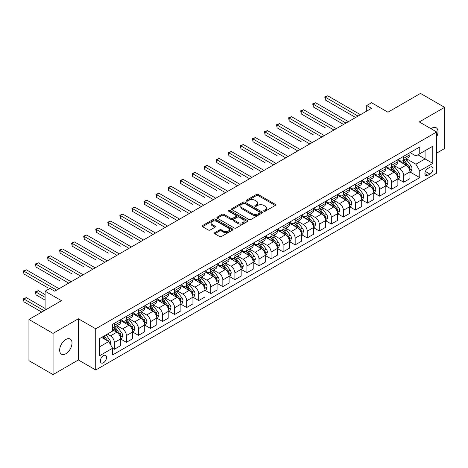<?xml version="1.0" encoding="UTF-8"?>
<svg xmlns="http://www.w3.org/2000/svg" width="468" height="468" viewBox="0 0 468 468"><rect width="100%" height="100%" fill="white"/><g stroke="black" fill="none" stroke-linecap="round" stroke-linejoin="round"><path stroke-width="0.7" d="M263.899 211.244A0.936 0.538 0 0 0 265.227 211.244L275.283 205.434A1.34 0.772 0 0 0 275.675 204.89A1.34 0.772 0 0 0 275.283 204.34L258.242 194.507A1.34 0.772 0 0 0 256.353 194.507L246.291 200.31A0.936 0.538 0 0 0 246.016 200.696A0.936 0.538 0 0 0 246.291 201.076A0.936 0.538 0 0 0 247.619 201.076L248.917 200.327A4.282 2.475 0 0 1 254.978 200.327L256.4 201.146A4.282 2.475 0 0 1 257.652 202.896A4.282 2.475 0 0 1 256.4 204.645L255.095 205.393A0.936 0.538 0 0 0 254.82 205.78A0.936 0.538 0 0 0 255.095 206.16A0.936 0.538 0 0 0 256.423 206.16L257.722 205.411A4.282 2.475 0 0 1 263.782 205.411L265.198 206.23A4.282 2.475 0 0 1 266.456 207.979A4.282 2.475 0 0 1 265.198 209.728L263.899 210.477A0.936 0.538 0 0 0 263.624 210.863A0.936 0.538 0 0 0 263.899 211.244L263.899 210.477M65.836 353.738A8.728 5.037 120 0 0 71.534 346.045A8.728 5.037 120 0 0 70.2 339.048A8.728 5.037 120 0 0 65.836 339.481A8.728 5.037 120 0 0 60.132 347.174A8.728 5.037 120 0 0 61.472 354.171A8.728 5.037 120 0 0 65.836 353.738M436.644 136.972A8.728 5.037 120 0 0 436.188 127.752A8.728 5.037 120 0 0 431.824 128.179A8.728 5.037 120 0 0 431.01 128.712M103.446 362.758A4.364 2.521 120 0 0 106.294 358.909A4.364 2.521 120 0 0 105.628 355.417A4.364 2.521 120 0 0 103.446 355.633A4.364 2.521 120 0 0 100.597 359.477A4.364 2.521 120 0 0 101.263 362.975A4.364 2.521 120 0 0 103.446 362.758M214.794 232.654A1.34 0.772 0 0 0 214.402 233.199A1.34 0.772 0 0 0 214.794 233.748L219.574 236.504A1.34 0.772 0 0 0 221.469 236.504L232.637 230.057A1.34 0.772 0 0 0 233.029 229.513A1.34 0.772 0 0 0 232.637 228.963L215.596 219.129A1.34 0.772 0 0 0 213.706 219.129L202.533 225.576A1.34 0.772 0 0 0 202.141 226.12A1.34 0.772 0 0 0 202.533 226.67L208.307 230.004A1.34 0.772 0 0 0 210.202 230.004L214.982 227.243A1.34 0.772 0 0 0 215.374 226.693A1.34 0.772 0 0 0 214.982 226.149L212.121 224.494A3.58 2.065 0 0 1 211.068 223.037A3.58 2.065 0 0 1 213.279 221.124A3.58 2.065 0 0 1 217.181 221.575L228.402 228.051A3.58 2.065 0 0 1 229.449 229.513A3.58 2.065 0 0 1 227.237 231.42A3.58 2.065 0 0 1 223.335 230.976L221.469 229.893A1.34 0.772 0 0 0 219.574 229.893L214.794 232.654L214.794 233.748M436.644 153.13L444.6 148.531L444.6 107.33L420.492 93.413L387.943 112.203L371.545 102.738L366.725 105.522L371.545 108.307L54.744 291.207L49.918 288.428L45.098 291.207L45.098 310.138M53.054 333.386L53.054 374.587L78.372 359.974L78.372 318.772L53.054 333.386L28.946 319.469L61.495 300.672L45.098 291.207M78.372 318.772L95.729 328.793L436.644 131.97L436.644 173.172L95.729 369.995L95.729 328.793M444.6 107.33L419.287 121.943L436.644 131.97M249.011 219.51A1.34 0.772 0 0 0 250.906 219.51L262.074 213.063A1.34 0.772 0 0 0 262.472 212.513A1.34 0.772 0 0 0 262.074 211.969L245.039 202.129A1.34 0.772 0 0 0 243.144 202.129L231.976 208.582A1.34 0.772 0 0 0 231.584 209.126A1.34 0.772 0 0 0 231.976 209.67L249.011 219.51M229.086 211.448A0.936 0.538 0 0 1 230.034 211.577L230.034 210.465L247.356 220.463A1.34 0.772 0 0 1 247.747 221.013A1.34 0.772 0 0 1 247.356 221.557L236.188 228.01A1.34 0.772 0 0 1 234.292 228.01L217.257 218.17L222.037 215.432L222.037 214.315L217.257 217.076A1.34 0.772 0 0 0 216.865 217.626A1.34 0.772 0 0 0 217.257 218.17L217.257 217.076M222.037 215.432A1.34 0.772 0 0 1 223.926 215.432L223.926 214.315A1.34 0.772 0 0 0 222.037 214.315M223.926 214.315L230.841 218.304A1.34 0.772 0 0 0 232.731 218.304L235.901 216.473A1.34 0.772 0 0 0 236.293 215.929A1.34 0.772 0 0 0 235.901 215.385L228.712 211.232A0.936 0.538 0 0 1 228.437 210.846A0.936 0.538 0 0 1 229.01 210.348A0.936 0.538 0 0 1 230.034 210.465M53.054 374.587L28.946 360.67L28.946 319.469M429.987 167.211L427.869 168.439A4.23 2.439 120 0 0 425.108 172.166A4.23 2.439 120 0 0 425.751 175.553A4.23 2.439 120 0 0 427.869 175.342L429.987 174.119A4.23 2.439 120 0 0 432.754 170.393A4.23 2.439 120 0 0 432.104 167.006A4.23 2.439 120 0 0 429.987 167.211M410.073 152.597L415.912 155.967L419.767 153.738L419.767 146.999L112.607 324.342L112.607 331.075L99.585 338.592L99.585 355.744L112.607 348.227L112.607 354.96L419.767 177.624L419.767 170.89L415.912 164.204L406.318 158.67M419.767 153.738L432.789 146.221L432.789 163.373L419.767 170.89M78.372 359.974L95.729 369.995M366.725 105.522L366.725 111.086M417.936 154.797L425.073 158.915L425.073 150.678L432.789 146.221M415.912 164.204L425.073 158.915L432.789 163.373M99.585 346.835L108.751 341.546L101.614 337.422M112.607 348.28L114.344 349.286L114.344 342.547A5.458 3.147 -120 0 0 110.483 335.866L107.4 334.082M114.344 349.286L120.609 345.665L120.609 338.926A5.458 3.147 -120 0 0 116.754 332.245L112.607 329.852M120.756 339.066L126.395 342.324L126.395 335.585A5.458 3.147 -120 0 0 122.54 328.905L117 325.705M126.395 342.324L132.666 338.703L132.666 331.97A5.458 3.147 -120 0 0 128.811 325.283L120.609 320.551M132.813 332.105L138.452 335.363L138.452 328.624A5.458 3.147 -120 0 0 134.597 321.943L129.057 318.749M138.452 335.363L144.723 331.742L144.723 325.008A5.458 3.147 -120 0 0 140.862 318.328L132.666 313.595M144.864 325.149L150.509 328.401L150.509 321.668A5.458 3.147 -120 0 0 146.648 314.987L141.114 311.787M150.509 328.401L156.774 324.786L156.774 318.047A5.458 3.147 -120 0 0 152.919 311.366L144.723 306.634M156.92 318.187L162.56 321.446L162.56 314.707A5.458 3.147 -120 0 0 158.705 308.026L153.165 304.826M162.56 321.446L168.831 317.825L168.831 311.085A5.458 3.147 -120 0 0 164.976 304.405L156.774 299.672M168.977 311.226L174.617 314.484L174.617 307.745A5.458 3.147 -120 0 0 170.761 301.064L165.222 297.87M174.617 314.484L180.888 310.863L180.888 304.13A5.458 3.147 -120 0 0 177.027 297.443L168.831 292.711M181.028 304.264L186.673 307.523L186.673 300.789A5.458 3.147 -120 0 0 182.812 294.103L177.278 290.909M186.673 307.523L192.939 303.907L192.939 297.168A5.458 3.147 -120 0 0 189.084 290.488L180.888 285.755M193.085 297.309L198.724 300.567L198.724 293.828A5.458 3.147 -120 0 0 194.869 287.147L189.329 283.947M198.724 300.567L204.996 296.946L204.996 290.207A5.458 3.147 -120 0 0 201.141 283.526L192.939 278.793M205.142 290.347L210.781 293.606L210.781 286.866A5.458 3.147 -120 0 0 206.926 280.186L201.386 276.986M210.781 293.606L217.053 289.984L217.053 283.245A5.458 3.147 -120 0 0 213.192 276.565L204.996 271.832M217.193 283.386L222.838 286.644L222.838 279.905A5.458 3.147 -120 0 0 218.977 273.224L213.443 270.03M222.838 286.644L229.104 283.023L229.104 276.29A5.458 3.147 -120 0 0 225.248 269.609L217.053 264.876M229.25 276.43L234.889 279.683L234.889 272.949A5.458 3.147 -120 0 0 231.034 266.269L225.494 263.069M234.889 279.683L241.16 276.067L241.16 269.328A5.458 3.147 -120 0 0 237.305 262.647L229.104 257.915M241.307 269.469L246.946 272.727L246.946 265.988A5.458 3.147 -120 0 0 243.091 259.307L237.551 256.107M246.946 272.727L253.217 269.106L253.217 262.367A5.458 3.147 -120 0 0 249.356 255.686L241.16 250.953M253.358 262.507L259.003 265.765L259.003 259.026A5.458 3.147 -120 0 0 255.142 252.346L249.608 249.146M259.003 265.765L265.268 262.144L265.268 255.411A5.458 3.147 -120 0 0 261.413 248.724L253.217 243.992M265.414 255.546L271.06 258.804L271.06 252.071A5.458 3.147 -120 0 0 267.199 245.384L261.659 242.19M271.06 258.804L277.325 255.189L277.325 248.449A5.458 3.147 -120 0 0 273.47 241.769L265.268 237.036M277.471 248.59L283.111 251.842L283.111 245.109A5.458 3.147 -120 0 0 279.256 238.428L273.716 235.228M283.111 251.842L289.382 248.227L289.382 241.488A5.458 3.147 -120 0 0 285.521 234.807L277.325 230.075M289.522 241.628L295.168 244.887L295.168 238.148A5.458 3.147 -120 0 0 291.307 231.467L285.772 228.267M295.168 244.887L301.433 241.266L301.433 234.526A5.458 3.147 -120 0 0 297.578 227.846L289.382 223.113M301.579 234.667L307.224 237.925L307.224 231.186A5.458 3.147 -120 0 0 303.363 224.505L297.823 221.311M307.224 237.925L313.49 234.304L313.49 227.571A5.458 3.147 -120 0 0 309.635 220.89L301.433 216.157M313.636 227.711L319.275 230.964L319.275 224.231A5.458 3.147 -120 0 0 315.42 217.55L309.88 214.35M319.275 230.964L325.547 227.349L325.547 220.609A5.458 3.147 -120 0 0 321.686 213.929L313.49 209.196M325.687 220.75L331.332 224.008L331.332 217.269A5.458 3.147 -120 0 0 327.471 210.588L321.937 207.388M331.332 224.008L337.598 220.387L337.598 213.648A5.458 3.147 -120 0 0 333.743 206.967L325.547 202.234M337.744 213.788L343.389 217.047L343.389 210.307A5.458 3.147 -120 0 0 339.528 203.627L333.988 200.427M343.389 217.047L349.654 213.426L349.654 206.692A5.458 3.147 -120 0 0 345.799 200.006L337.598 195.273M349.801 206.827L355.44 210.085L355.44 203.346A5.458 3.147 -120 0 0 351.585 196.665L346.045 193.471M355.44 210.085L361.711 206.47L361.711 199.731A5.458 3.147 -120 0 0 357.85 193.05L349.654 188.317M361.858 199.871L367.497 203.124L367.497 196.39A5.458 3.147 -120 0 0 363.642 189.71L358.102 186.51M367.497 203.124L373.762 199.508L373.762 192.769A5.458 3.147 -120 0 0 369.907 186.089L361.711 181.356M373.909 192.91L379.554 196.168L379.554 189.429A5.458 3.147 -120 0 0 375.693 182.748L370.153 179.548M379.554 196.168L385.819 192.547L385.819 185.808A5.458 3.147 -120 0 0 381.964 179.127L373.762 174.394M385.965 185.948L391.605 189.207L391.605 182.467A5.458 3.147 -120 0 0 387.75 175.787L382.21 172.593M391.605 189.207L397.876 185.585L397.876 178.852A5.458 3.147 -120 0 0 394.015 172.171L385.819 167.439M398.022 178.987L403.662 182.245L403.662 175.512A5.458 3.147 -120 0 0 399.807 168.825L394.267 165.631M403.662 182.245L409.927 178.63L409.927 171.891A5.458 3.147 -120 0 0 406.072 165.21L397.876 160.477M398.022 159.559L399.807 160.588A5.458 3.147 -120 0 0 402.533 160.857A5.458 3.147 -120 0 0 403.662 158.359L403.662 156.3M385.965 166.514L387.75 167.55A5.458 3.147 -120 0 0 390.476 167.819A5.458 3.147 -120 0 0 391.605 165.321L391.605 163.262M373.909 173.476L375.693 174.505A5.458 3.147 -120 0 0 378.419 174.775A5.458 3.147 -120 0 0 379.554 172.282L379.554 170.217M361.852 180.437L363.642 181.467A5.458 3.147 -120 0 0 366.368 181.736A5.458 3.147 -120 0 0 367.497 179.238L367.497 177.179M349.801 187.399L351.585 188.429A5.458 3.147 -120 0 0 354.311 188.698A5.458 3.147 -120 0 0 355.44 186.2L355.44 184.14M337.744 194.355L339.528 195.384A5.458 3.147 -120 0 0 342.254 195.659A5.458 3.147 -120 0 0 343.389 193.161L343.389 191.102M325.687 201.316L327.471 202.346A5.458 3.147 -120 0 0 330.203 202.615A5.458 3.147 -120 0 0 331.332 200.117L331.332 198.058M313.636 208.278L315.42 209.307A5.458 3.147 -120 0 0 318.146 209.576A5.458 3.147 -120 0 0 319.275 207.078L319.275 205.019M301.579 215.233L303.363 216.269A5.458 3.147 -120 0 0 306.09 216.538A5.458 3.147 -120 0 0 307.224 214.04L307.224 211.981M289.522 222.195L291.307 223.224A5.458 3.147 -120 0 0 294.039 223.493A5.458 3.147 -120 0 0 295.168 221.001L295.168 218.936M277.471 229.156L279.256 230.186A5.458 3.147 -120 0 0 281.982 230.455A5.458 3.147 -120 0 0 283.111 227.957L283.111 225.898M265.414 236.118L267.199 237.147A5.458 3.147 -120 0 0 269.925 237.416A5.458 3.147 -120 0 0 271.06 234.918L271.06 232.859M253.358 243.073L255.142 244.103A5.458 3.147 -120 0 0 257.874 244.378A5.458 3.147 -120 0 0 259.003 241.88L259.003 239.821M241.307 250.035L243.091 251.064A5.458 3.147 -120 0 0 245.817 251.334A5.458 3.147 -120 0 0 246.946 248.836L246.946 246.776M229.25 256.996L231.034 258.026A5.458 3.147 -120 0 0 233.76 258.295A5.458 3.147 -120 0 0 234.889 255.797L234.889 253.738M217.193 263.958L218.977 264.987A5.458 3.147 -120 0 0 221.709 265.257A5.458 3.147 -120 0 0 222.838 262.759L222.838 260.699M205.142 270.913L206.926 271.943A5.458 3.147 -120 0 0 209.652 272.218A5.458 3.147 -120 0 0 210.781 269.72L210.781 267.655M193.085 277.875L194.869 278.905A5.458 3.147 -120 0 0 197.595 279.174A5.458 3.147 -120 0 0 198.724 276.676L198.724 274.617M181.028 284.836L182.812 285.866A5.458 3.147 -120 0 0 185.544 286.135A5.458 3.147 -120 0 0 186.673 283.637L186.673 281.578M168.977 291.792L170.761 292.828A5.458 3.147 -120 0 0 173.488 293.097A5.458 3.147 -120 0 0 174.617 290.599L174.617 288.54M156.92 298.754L158.705 299.783A5.458 3.147 -120 0 0 161.431 300.052A5.458 3.147 -120 0 0 162.56 297.56L162.56 295.495M144.864 305.715L146.648 306.745A5.458 3.147 -120 0 0 149.38 307.014A5.458 3.147 -120 0 0 150.509 304.516L150.509 302.457M132.813 312.677L134.597 313.706A5.458 3.147 -120 0 0 137.323 313.975A5.458 3.147 -120 0 0 138.452 311.477L138.452 309.418M120.756 319.632L122.54 320.662A5.458 3.147 -120 0 0 125.266 320.937A5.458 3.147 -120 0 0 126.395 318.439L126.395 316.374M410.073 172.031L419.767 177.624M402.533 160.857L408.798 157.236A5.458 3.147 -120 0 0 409.927 154.738L409.927 152.679M390.476 167.819L396.747 164.198A5.458 3.147 -120 0 0 397.876 161.7L397.876 159.641M378.419 174.775L384.69 171.159A5.458 3.147 -120 0 0 385.819 168.661L385.819 166.602M366.368 181.736L372.633 178.121A5.458 3.147 -120 0 0 373.762 175.623L373.762 173.558M354.311 188.698L360.582 185.076A5.458 3.147 -120 0 0 361.711 182.578L361.711 180.519M342.254 195.659L348.525 192.038A5.458 3.147 -120 0 0 349.654 189.54L349.654 187.481M330.203 202.615L336.469 198.999A5.458 3.147 -120 0 0 337.598 196.501L337.598 194.442M318.146 209.576L324.418 205.955A5.458 3.147 -120 0 0 325.547 203.457L325.547 201.398M306.09 216.538L312.361 212.917A5.458 3.147 -120 0 0 313.49 210.419L313.49 208.359M294.039 223.493L300.304 219.878A5.458 3.147 -120 0 0 301.433 217.38L301.433 215.321M281.982 230.455L288.253 226.84A5.458 3.147 -120 0 0 289.382 224.342L289.382 222.277M269.925 237.416L276.196 233.795A5.458 3.147 -120 0 0 277.325 231.297L277.325 229.238M257.874 244.378L264.139 240.757A5.458 3.147 -120 0 0 265.268 238.259L265.268 236.2M245.817 251.334L252.088 247.718A5.458 3.147 -120 0 0 253.217 245.22L253.217 243.161M233.76 258.295L240.031 254.674A5.458 3.147 -120 0 0 241.16 252.182L241.16 250.117M221.709 265.257L227.974 261.635A5.458 3.147 -120 0 0 229.104 259.137L229.104 257.078M209.652 272.218L215.923 268.597A5.458 3.147 -120 0 0 217.053 266.099L217.053 264.04M197.595 279.174L203.867 275.558A5.458 3.147 -120 0 0 204.996 273.06L204.996 271.001M185.544 286.135L191.81 282.514A5.458 3.147 -120 0 0 192.939 280.016L192.939 277.957M173.488 293.097L179.759 289.476A5.458 3.147 -120 0 0 180.888 286.978L180.888 284.918M161.431 300.052L167.702 296.437A5.458 3.147 -120 0 0 168.831 293.939L168.831 291.88M149.38 307.014L155.645 303.393A5.458 3.147 -120 0 0 156.774 300.901L156.774 298.836M137.323 313.975L143.588 310.354A5.458 3.147 -120 0 0 144.723 307.856L144.723 305.797M125.266 320.937L131.537 317.316A5.458 3.147 -120 0 0 132.666 314.818L132.666 312.759M112.607 328.115A5.458 3.147 -120 0 0 113.215 327.892L119.48 324.277A5.458 3.147 -120 0 0 120.609 321.779L120.609 319.72M113.215 327.892A5.458 3.147 -120 0 0 114.344 325.395L114.344 323.335M108.751 341.546L112.607 348.227M264.274 211.378L265.198 210.84A4.282 2.475 0 0 0 266.456 209.091L266.456 207.979M257.652 202.896L257.652 204.007A4.282 2.475 0 0 1 256.4 205.756L255.469 206.294M275.266 205.446L258.242 195.618A1.34 0.772 0 0 0 256.353 195.618L246.665 201.211M262.057 213.069L245.039 203.241A1.34 0.772 0 0 0 243.144 203.241L231.993 209.682M259.711 212.899A0.936 0.538 0 0 0 259.986 212.513A0.936 0.538 0 0 0 259.711 212.133L244.752 203.498A0.936 0.538 0 0 0 243.43 203.498L242.055 204.288A4.282 2.475 0 0 0 240.804 206.037A4.282 2.475 0 0 0 242.055 207.786L252.281 213.689A4.282 2.475 0 0 0 258.336 213.689L259.711 212.899L259.711 214.011A0.936 0.538 0 0 0 259.986 213.63L259.986 212.513M240.804 206.037L240.804 207.149A4.282 2.475 0 0 0 242.055 208.898L242.055 207.786M259.711 214.011L258.336 214.8A4.282 2.475 0 0 1 252.281 214.8L242.055 208.898M223.926 215.432L230.841 219.422A1.34 0.772 0 0 0 232.731 219.422L235.901 217.591A1.34 0.772 0 0 0 236.293 217.041L236.293 215.929M230.034 211.577L247.338 221.569M238.007 222.446A3.58 2.065 0 0 0 241.909 222.897A3.58 2.065 0 0 0 244.12 220.984A3.58 2.065 0 0 0 243.073 219.521L239.119 217.24A1.34 0.772 0 0 0 237.229 217.24L234.059 219.071A1.34 0.772 0 0 0 233.667 219.621A1.34 0.772 0 0 0 234.059 220.165L238.007 222.446L238.007 223.558A3.58 2.065 0 0 0 241.909 224.008A3.58 2.065 0 0 0 244.12 222.101L244.12 220.984M233.667 219.621L233.667 220.732A1.34 0.772 0 0 0 234.059 221.276L234.059 220.165M238.007 223.558L234.059 221.276M229.449 229.513L229.449 230.625A3.58 2.065 0 0 1 227.237 232.532A3.58 2.065 0 0 1 223.335 232.087L221.469 231.005A1.34 0.772 0 0 0 219.574 231.005L214.812 233.754M211.068 223.037L211.068 224.149A3.58 2.065 0 0 0 212.121 225.611L212.121 224.494M214.964 227.255L212.121 225.611M232.619 230.069L215.596 220.241A1.34 0.772 0 0 0 213.706 220.241L202.55 226.682M409.927 172.113L411.085 171.446L412.051 168.661A3.615 2.088 -120 0 0 410.898 165.584L406.955 160.325A10.436 6.026 -120 0 0 405.82 158.962M401.901 162.8A10.436 6.026 -120 0 0 399.766 160.565M409.599 169.902L410.103 168.813A3.615 2.088 -120 0 0 409.067 166.643L405.124 161.378A10.436 6.026 -120 0 0 403.989 160.015M403.018 160.577A8.658 5.002 60 0 1 404.44 162.197L407.774 166.643M325.307 127.822L301.193 113.899L301.193 111.115L303.603 109.723L336.346 128.63M402.831 160.688A10.436 6.026 60 0 1 403.966 162.051L406.587 165.543M358.043 116.099L325.307 97.198L327.717 95.805L360.454 114.707M355.633 117.491L325.307 99.982L325.307 97.198L324.774 96.888L327.717 95.805M325.307 99.982L324.774 96.888M397.876 179.074L399.034 178.407L399.994 175.623A3.615 2.088 -120 0 0 398.841 172.546L394.904 167.281A10.436 6.026 -120 0 0 393.763 165.918M389.844 169.761A10.436 6.026 -120 0 0 387.709 167.526M397.548 176.857L398.046 175.775A3.615 2.088 -120 0 0 397.01 173.599L393.067 168.34A10.436 6.026 -120 0 0 391.932 166.977M390.961 167.538A8.658 5.002 60 0 1 392.383 169.153L395.717 173.605M313.25 134.778L289.142 120.861L289.142 118.076L291.552 116.684L324.289 135.585M390.774 167.643A10.436 6.026 60 0 1 391.915 169.006L394.53 172.505M385.819 186.03L386.977 185.363L387.943 182.578A3.615 2.088 -120 0 0 386.79 179.501L382.847 174.242A10.436 6.026 -120 0 0 381.707 172.879M377.787 176.717A10.436 6.026 -120 0 0 375.652 174.482M385.492 183.819L385.989 182.736A3.615 2.088 -120 0 0 384.953 180.56L381.016 175.301A10.436 6.026 -120 0 0 379.876 173.938M378.904 174.5A8.658 5.002 60 0 1 380.326 176.114L383.661 180.566M301.193 141.74L277.085 127.822L277.085 125.038L279.495 123.646L312.238 142.547M378.717 174.605A10.436 6.026 60 0 1 379.858 175.968L382.479 179.466M373.762 192.991L374.921 192.325L375.886 189.54A3.615 2.088 -120 0 0 374.733 186.463L370.791 181.204A10.436 6.026 -120 0 0 369.656 179.841M365.736 183.678A10.436 6.026 -120 0 0 363.601 181.444M373.435 190.78L373.938 189.692A3.615 2.088 -120 0 0 372.902 187.522L368.959 182.263A10.436 6.026 -120 0 0 367.825 180.9M366.853 181.455A8.658 5.002 60 0 1 368.275 183.076L371.61 187.528M289.142 148.701L265.028 134.778L265.028 131.994L267.439 130.601L300.181 149.508M366.666 181.566A10.436 6.026 60 0 1 367.801 182.929L370.422 186.428M345.992 123.061L313.25 104.159L315.66 102.767L348.403 121.668M343.582 124.453L313.25 106.938L313.25 104.159L312.718 103.849L315.66 102.767M313.25 106.938L312.718 103.849M333.936 130.022L300.667 110.811L303.603 109.723M301.193 113.899L300.667 110.811M321.879 136.978L288.61 117.772L291.552 116.684M289.142 120.861L288.61 117.772M361.711 199.953L362.87 199.286L363.829 196.501A3.615 2.088 -120 0 0 362.677 193.424L358.74 188.165A10.436 6.026 -120 0 0 357.599 186.796M353.679 190.64A10.436 6.026 -120 0 0 351.544 188.405M361.384 197.742L361.881 196.654A3.615 2.088 -120 0 0 360.846 194.483L356.903 189.218A10.436 6.026 -120 0 0 355.768 187.855M354.797 188.417A8.658 5.002 60 0 1 356.218 190.031L359.553 194.483M277.085 155.663L252.977 141.74L252.977 138.955L255.388 137.563L288.124 156.464M354.609 188.528A10.436 6.026 60 0 1 355.75 189.891L358.365 193.383M309.828 143.939L276.553 124.728L279.495 123.646M277.085 127.822L276.553 124.728M349.654 206.914L350.813 206.242L351.778 203.457A3.615 2.088 -120 0 0 350.626 200.38L346.683 195.121A10.436 6.026 -120 0 0 345.542 193.758M341.622 197.601A10.436 6.026 -120 0 0 339.487 195.361M349.327 204.697L349.824 203.615A3.615 2.088 -120 0 0 348.789 201.439L344.852 196.18A10.436 6.026 -120 0 0 343.711 194.817M342.74 195.378A8.658 5.002 60 0 1 344.161 196.993L347.496 201.445M265.028 162.618L240.921 148.701L240.921 145.917L243.331 144.524L276.073 163.426M342.553 195.484A10.436 6.026 60 0 1 343.693 196.847L346.314 200.345M337.598 213.87L338.756 213.203L339.721 210.419A3.615 2.088 -120 0 0 338.569 207.342L334.626 202.082A10.436 6.026 -120 0 0 333.491 200.719M329.571 204.557A10.436 6.026 -120 0 0 327.436 202.322M337.27 211.659L337.773 210.577A3.615 2.088 -120 0 0 336.738 208.4L332.795 203.141A10.436 6.026 -120 0 0 331.654 201.778M330.689 202.34A8.658 5.002 60 0 1 332.11 203.954L335.445 208.406M252.977 169.58L228.864 155.657L228.864 152.878L231.274 151.486L264.016 170.387M330.502 202.445A10.436 6.026 60 0 1 331.636 203.808L334.257 207.306M325.547 220.832L326.705 220.165L327.664 217.38A3.615 2.088 -120 0 0 326.512 214.303L322.575 209.044A10.436 6.026 -120 0 0 321.434 207.681M317.515 211.518A10.436 6.026 -120 0 0 315.379 209.284M325.213 218.62L325.716 217.532A3.615 2.088 -120 0 0 324.681 215.362L320.738 210.103A10.436 6.026 -120 0 0 319.603 208.734M318.632 209.295A8.658 5.002 60 0 1 320.053 210.916L323.388 215.362M240.921 176.541L216.807 162.618L216.807 159.834L219.223 158.441L251.959 177.349M318.445 209.407A10.436 6.026 60 0 1 319.585 210.77L322.2 214.268M313.49 227.793L314.648 227.126L315.613 224.342A3.615 2.088 -120 0 0 314.461 221.265L310.518 216A10.436 6.026 -120 0 0 309.377 214.636M305.458 218.48A10.436 6.026 -120 0 0 303.322 216.245M313.162 225.576L313.659 224.494A3.615 2.088 -120 0 0 312.624 222.318L308.687 217.058A10.436 6.026 -120 0 0 307.546 215.695M306.575 216.257A8.658 5.002 60 0 1 307.997 217.872L311.331 222.323M228.864 183.497L204.756 169.58L204.756 166.795L207.166 165.403L239.909 184.304M306.388 216.362A10.436 6.026 60 0 1 307.529 217.725L310.149 221.224M301.433 234.755L302.591 234.082L303.556 231.297A3.615 2.088 -120 0 0 302.404 228.22L298.461 222.961A10.436 6.026 -120 0 0 297.326 221.598M293.407 225.441A10.436 6.026 -120 0 0 291.271 223.201M301.105 232.537L301.603 231.455A3.615 2.088 -120 0 0 300.573 229.279L296.63 224.02A10.436 6.026 -120 0 0 295.489 222.657M294.518 223.218A8.658 5.002 60 0 1 295.946 224.833L299.28 229.285M216.807 190.458L192.699 176.541L192.699 173.757L195.109 172.364L227.852 191.266M294.337 223.324A10.436 6.026 60 0 1 295.472 224.687L298.093 228.185M297.771 150.901L264.502 131.689L267.439 130.601M265.028 134.778L264.502 131.689M285.714 157.856L252.445 138.651L255.388 137.563M252.977 141.74L252.445 138.651M273.663 164.818L240.388 145.612L243.331 144.524M240.921 148.701L240.388 145.612M261.606 171.779L228.331 152.568L231.274 151.486M228.864 155.657L228.331 152.568M249.549 178.741L216.28 159.529L219.223 158.441M216.807 162.618L216.28 159.529M289.382 241.71L290.54 241.043L291.5 238.259A3.615 2.088 -120 0 0 290.347 235.182L286.41 229.923A10.436 6.026 -120 0 0 285.269 228.559M281.35 232.397A10.436 6.026 -120 0 0 279.215 230.162M289.048 239.499L289.552 238.411A3.615 2.088 -120 0 0 288.516 236.241L284.573 230.981A10.436 6.026 -120 0 0 283.438 229.618M282.467 230.174A8.658 5.002 60 0 1 283.889 231.795L287.223 236.246M204.756 197.42L180.642 183.497L180.642 180.712L183.058 179.326L215.795 198.227M282.28 230.285A10.436 6.026 60 0 1 283.421 231.648L286.036 235.147M237.498 185.697L204.224 166.491L207.166 165.403M204.756 169.58L204.224 166.491M277.325 248.672L278.483 248.005L279.449 245.22A3.615 2.088 -120 0 0 278.296 242.143L274.353 236.884A10.436 6.026 -120 0 0 273.213 235.515M269.293 239.359A10.436 6.026 -120 0 0 267.158 237.124M276.998 246.46L277.495 245.372A3.615 2.088 -120 0 0 276.459 243.202L272.522 237.937A10.436 6.026 -120 0 0 271.381 236.574M270.41 237.136A8.658 5.002 60 0 1 271.832 238.75L275.166 243.202M192.699 204.381L168.591 190.458L168.591 187.674L171.001 186.282L203.744 205.189M270.223 237.247A10.436 6.026 60 0 1 271.364 238.61L273.985 242.102M225.441 192.658L192.167 173.447L195.109 172.364M192.699 176.541L192.167 173.447M265.268 255.633L266.427 254.961L267.392 252.182A3.615 2.088 -120 0 0 266.239 249.099L262.296 243.84A10.436 6.026 -120 0 0 261.162 242.477M257.242 246.32A10.436 6.026 -120 0 0 255.107 244.085M264.941 253.416L265.438 252.334A3.615 2.088 -120 0 0 264.408 250.158L260.465 244.899A10.436 6.026 -120 0 0 259.325 243.535M258.354 244.097A8.658 5.002 60 0 1 259.775 245.712L263.115 250.164M180.642 211.337L156.534 197.42L156.534 194.635L158.944 193.243L191.687 212.144M258.172 244.202A10.436 6.026 60 0 1 259.307 245.565L261.928 249.064M213.385 199.62L180.116 180.408L183.058 179.326M180.642 183.497L180.116 180.408M253.217 262.589L254.376 261.922L255.335 259.137A3.615 2.088 -120 0 0 254.182 256.06L250.245 250.801A10.436 6.026 -120 0 0 249.105 249.438M245.185 253.276A10.436 6.026 -120 0 0 243.05 251.041M252.884 260.378L253.387 259.295A3.615 2.088 -120 0 0 252.351 257.119L248.409 251.86A10.436 6.026 -120 0 0 247.274 250.497M246.303 251.059A8.658 5.002 60 0 1 247.724 252.673L251.059 257.125M168.591 218.299L144.477 204.381L144.477 201.597L146.893 200.205L179.63 219.106M246.115 251.164A10.436 6.026 60 0 1 247.256 252.527L249.871 256.025M201.334 206.575L168.059 187.37L171.001 186.282M168.591 190.458L168.059 187.37M241.16 269.55L242.319 268.884L243.284 266.099A3.615 2.088 -120 0 0 242.126 263.022L238.189 257.763A10.436 6.026 -120 0 0 237.048 256.4M233.128 260.237A10.436 6.026 -120 0 0 230.993 258.003M240.833 267.339L241.33 266.251A3.615 2.088 -120 0 0 240.295 264.081L236.358 258.822A10.436 6.026 -120 0 0 235.217 257.453M234.246 258.014A8.658 5.002 60 0 1 235.667 259.635L239.002 264.087M156.534 225.26L132.426 211.337L132.426 208.552L134.837 207.16L167.579 226.067M234.059 258.125A10.436 6.026 60 0 1 235.199 259.488L237.82 262.987M189.277 213.537L156.002 194.331L158.944 193.243M156.534 197.42L156.002 194.331M229.104 276.512L230.262 275.845L231.227 273.06A3.615 2.088 -120 0 0 230.075 269.983L226.132 264.718A10.436 6.026 -120 0 0 224.997 263.355M221.077 267.199A10.436 6.026 -120 0 0 218.942 264.964M228.776 274.295L229.273 273.213A3.615 2.088 -120 0 0 228.244 271.036L224.301 265.777A10.436 6.026 -120 0 0 223.16 264.414M222.189 264.976A8.658 5.002 60 0 1 223.61 266.59L226.945 271.042M144.477 232.216L120.37 218.299L120.37 215.514L122.78 214.122L155.522 233.023M222.007 265.081A10.436 6.026 60 0 1 223.142 266.444L225.763 269.942M177.22 220.498L143.951 201.287L146.893 200.205M144.477 204.381L143.951 201.287M217.053 283.473L218.211 282.801L219.17 280.016A3.615 2.088 -120 0 0 218.018 276.939L214.081 271.68A10.436 6.026 -120 0 0 212.94 270.317M209.02 274.16A10.436 6.026 -120 0 0 206.885 271.92M216.719 281.256L217.222 280.174A3.615 2.088 -120 0 0 216.187 277.998L212.244 272.739A10.436 6.026 -120 0 0 211.109 271.376M210.138 271.937A8.658 5.002 60 0 1 211.559 273.552L214.894 278.004M132.426 239.177L108.313 225.26L108.313 222.475L110.729 221.083L143.465 239.985M209.951 272.043A10.436 6.026 60 0 1 211.091 273.406L213.706 276.904M204.996 290.429L206.154 289.762L207.119 286.978A3.615 2.088 -120 0 0 205.961 283.9L202.024 278.641A10.436 6.026 -120 0 0 200.883 277.278M196.964 281.116A10.436 6.026 -120 0 0 194.828 278.881M204.668 288.218L205.165 287.13A3.615 2.088 -120 0 0 204.13 284.959L200.193 279.7A10.436 6.026 -120 0 0 199.052 278.337M198.081 278.893A8.658 5.002 60 0 1 199.503 280.513L202.837 284.965M120.37 246.139L96.262 232.216L96.262 229.437L98.672 228.045L131.414 246.946M197.894 279.004A10.436 6.026 60 0 1 199.035 280.367L201.655 283.865M192.939 297.391L194.097 296.724L195.062 293.939A3.615 2.088 -120 0 0 193.91 290.862L189.967 285.603A10.436 6.026 -120 0 0 188.832 284.24M184.913 288.077A10.436 6.026 -120 0 0 182.777 285.843M192.611 295.179L193.108 294.091A3.615 2.088 -120 0 0 192.079 291.921L188.136 286.656A10.436 6.026 -120 0 0 186.995 285.293M186.024 285.854A8.658 5.002 60 0 1 187.446 287.469L190.78 291.921M108.313 253.1L84.205 239.177L84.205 236.393L86.615 235L119.358 253.908M185.843 285.966A10.436 6.026 60 0 1 186.978 287.329L189.599 290.821M180.888 304.352L182.04 303.685L183.006 300.901A3.615 2.088 -120 0 0 181.853 297.818L177.916 292.558A10.436 6.026 -120 0 0 176.775 291.195M172.856 295.039A10.436 6.026 -120 0 0 170.721 292.804M180.554 302.135L181.057 301.053A3.615 2.088 -120 0 0 180.022 298.876L176.079 293.617A10.436 6.026 -120 0 0 174.944 292.254M173.973 292.816A8.658 5.002 60 0 1 175.395 294.43L178.729 298.882M96.262 260.056L72.148 246.139L72.148 243.354L74.564 241.962L107.301 260.863M173.786 292.921A10.436 6.026 60 0 1 174.921 294.284L177.542 297.783M168.831 311.308L169.989 310.641L170.955 307.856A3.615 2.088 -120 0 0 169.796 304.779L165.859 299.52A10.436 6.026 -120 0 0 164.718 298.157M160.799 301.995A10.436 6.026 -120 0 0 158.664 299.76M168.503 309.096L169.001 308.014A3.615 2.088 -120 0 0 167.965 305.838L164.028 300.579A10.436 6.026 -120 0 0 162.887 299.216M161.916 299.777A8.658 5.002 60 0 1 163.338 301.392L166.672 305.844M84.205 267.017L60.097 253.1L60.097 250.316L62.507 248.923L95.25 267.825M161.729 299.883A10.436 6.026 60 0 1 162.87 301.246L165.491 304.744M156.774 318.269L157.932 317.602L158.898 314.818A3.615 2.088 -120 0 0 157.745 311.741L153.802 306.481A10.436 6.026 -120 0 0 152.667 305.118M148.748 308.956A10.436 6.026 -120 0 0 146.613 306.721M156.447 316.058L156.944 314.97A3.615 2.088 -120 0 0 155.914 312.8L151.971 307.54A10.436 6.026 -120 0 0 150.831 306.177M149.859 306.733A8.658 5.002 60 0 1 151.281 308.353L154.615 312.805M72.148 273.979L48.04 260.056L48.04 257.271L50.45 255.879L83.193 274.786M149.678 306.844A10.436 6.026 60 0 1 150.813 308.207L153.434 311.706M144.723 325.231L145.876 324.564L146.841 321.779A3.615 2.088 -120 0 0 145.688 318.702L141.751 313.437A10.436 6.026 -120 0 0 140.611 312.074M136.691 315.918A10.436 6.026 -120 0 0 134.556 313.683M144.39 323.014L144.893 321.931A3.615 2.088 -120 0 0 143.857 319.755L139.914 314.496A10.436 6.026 -120 0 0 138.78 313.133M137.808 313.695A8.658 5.002 60 0 1 139.23 315.309L142.564 319.761M60.097 280.94L35.983 267.017L35.983 264.233L38.394 262.84L71.136 281.742M137.621 313.8A10.436 6.026 60 0 1 138.756 315.169L141.377 318.661M132.666 332.192L133.825 331.519L134.79 328.735A3.615 2.088 -120 0 0 133.632 325.658L129.694 320.399A10.436 6.026 -120 0 0 128.554 319.036M124.634 322.879A10.436 6.026 -120 0 0 122.499 320.639M132.339 329.975L132.836 328.893A3.615 2.088 -120 0 0 131.8 326.717L127.863 321.457A10.436 6.026 -120 0 0 126.723 320.094M125.752 320.656A8.658 5.002 60 0 1 127.173 322.271L130.508 326.722M48.04 287.896L23.932 273.979L23.932 271.194L26.343 269.802L59.085 288.703M125.564 320.761A10.436 6.026 60 0 1 126.705 322.124L129.326 325.623M120.609 339.148L121.768 338.481L122.733 335.696A3.615 2.088 -120 0 0 121.581 332.619L117.638 327.36A10.436 6.026 -120 0 0 116.503 325.997M120.282 336.937L120.779 335.854A3.615 2.088 -120 0 0 119.749 333.678L115.807 328.419A10.436 6.026 -120 0 0 114.666 327.056M113.695 327.618A8.658 5.002 60 0 1 115.116 329.232L118.451 333.684M45.098 294.553L38.394 290.681L35.983 292.073L35.983 294.858L45.098 300.117M113.508 327.723A10.436 6.026 60 0 1 114.648 329.086L117.269 332.584M35.983 294.858L35.457 291.769L45.098 297.332M35.457 291.769L38.394 290.681M165.169 227.46L131.894 208.248L134.837 207.16M132.426 211.337L131.894 208.248M153.112 234.415L119.837 215.21L122.78 214.122M120.37 218.299L119.837 215.21M141.055 241.377L107.786 222.165L110.729 221.083M108.313 225.26L107.786 222.165M129.004 248.338L95.729 229.127L98.672 228.045M96.262 232.216L95.729 229.127M116.947 255.294L83.673 236.088L86.615 235M84.205 239.177L83.673 236.088M104.891 262.255L71.622 243.05L74.564 241.962M72.148 246.139L71.622 243.05M92.834 269.217L59.565 250.006L62.507 248.923M60.097 253.1L59.565 250.006M80.783 276.178L47.508 256.967L50.45 255.879M48.04 260.056L47.508 256.967M68.726 283.134L35.457 263.929L38.394 262.84M35.983 267.017L35.457 263.929M110.196 344.05L110.676 342.658A3.615 2.088 -120 0 0 109.524 339.581L106.008 334.883M45.098 308.47L26.343 297.642L23.932 299.034L23.932 301.819L41.722 312.092M108.02 341.125A3.615 2.088 -120 0 0 107.693 340.64L104.177 335.942M103.27 336.469L105.797 339.838M103.018 336.609L105.16 339.47M23.932 301.819L23.4 298.724L44.132 310.699M23.4 298.724L26.343 297.642M56.669 290.096L23.4 270.884L26.343 269.802M23.932 273.979L23.4 270.884M110.483 335.866L116.754 332.245M122.54 328.905L128.811 325.283M134.597 321.943L140.862 318.328M146.648 314.987L152.919 311.366M158.705 308.026L164.976 304.405M170.761 301.064L177.027 297.443M182.812 294.103L189.084 290.488M194.869 287.147L201.141 283.526M206.926 280.186L213.192 276.565M218.977 273.224L225.248 269.609M231.034 266.269L237.305 262.647M243.091 259.307L249.356 255.686M255.142 252.346L261.413 248.724M267.199 245.384L273.47 241.769M279.256 238.428L285.521 234.807M291.307 231.467L297.578 227.846M303.363 224.505L309.635 220.89M315.42 217.55L321.686 213.929M327.471 210.588L333.743 206.967M339.528 203.627L345.799 200.006M351.585 196.665L357.85 193.05M363.642 189.71L369.907 186.089M375.693 182.748L381.964 179.127M387.75 175.787L394.015 172.171M399.807 168.825L406.072 165.21M403.662 158.359L409.927 154.738M403.662 175.512L409.927 171.891M391.605 182.467L397.876 178.852M391.605 165.321L397.876 161.7M379.554 189.429L385.819 185.808M379.554 172.282L385.819 168.661M367.497 196.39L373.762 192.769M367.497 179.238L373.762 175.623M355.44 203.346L361.711 199.731M355.44 186.2L361.711 182.578M343.389 210.307L349.654 206.692M343.389 193.161L349.654 189.54M331.332 217.269L337.598 213.648M331.332 200.117L337.598 196.501M319.275 224.231L325.547 220.609M319.275 207.078L325.547 203.457M307.224 231.186L313.49 227.571M307.224 214.04L313.49 210.419M295.168 238.148L301.433 234.526M295.168 221.001L301.433 217.38M283.111 245.109L289.382 241.488M283.111 227.957L289.382 224.342M271.06 252.071L277.325 248.449M271.06 234.918L277.325 231.297M259.003 259.026L265.268 255.411M259.003 241.88L265.268 238.259M246.946 265.988L253.217 262.367M246.946 248.836L253.217 245.22M234.889 272.949L241.16 269.328M234.889 255.797L241.16 252.182M222.838 279.905L229.104 276.29M222.838 262.759L229.104 259.137M210.781 286.866L217.053 283.245M210.781 269.72L217.053 266.099M198.724 293.828L204.996 290.207M198.724 276.676L204.996 273.06M186.673 300.789L192.939 297.168M186.673 283.637L192.939 280.016M174.617 307.745L180.888 304.13M174.617 290.599L180.888 286.978M162.56 314.707L168.831 311.085M162.56 297.56L168.831 293.939M150.509 321.668L156.774 318.047M150.509 304.516L156.774 300.901M138.452 328.624L144.723 325.008M138.452 311.477L144.723 307.856M126.395 335.585L132.666 331.97M126.395 318.439L132.666 314.818M114.344 342.547L120.609 338.926M114.344 325.395L120.609 321.779M425.365 171.446L429.987 174.119M424.88 173.616L427.869 175.342M265.198 210.84L265.198 209.728M255.095 206.16L255.095 205.393M256.4 205.756L256.4 204.645M246.291 201.076L246.291 200.31M256.353 195.618L256.353 194.507M258.242 195.618L258.242 194.507M275.283 205.434L275.283 204.34M231.976 209.67L231.976 208.582M243.144 203.241L243.144 202.129M245.039 203.241L245.039 202.129M262.074 213.063L262.074 211.969M252.281 214.8L252.281 213.689M258.336 214.8L258.336 213.689M230.841 219.422L230.841 218.304M232.731 219.422L232.731 218.304M235.901 217.591L235.901 216.473M247.356 221.557L247.356 220.463M219.574 231.005L219.574 229.893M221.469 231.005L221.469 229.893M223.335 232.087L223.335 230.976M214.982 227.243L214.982 226.149M202.533 226.67L202.533 225.576M213.706 220.241L213.706 219.129M215.596 220.241L215.596 219.129M232.637 230.057L232.637 228.963M409.658 170.095L412.027 168.732M405.124 161.378L406.955 160.325M402.281 163.022L403.966 162.051M409.067 166.643L410.898 165.584M408.78 168.053L410.103 168.813M397.607 177.056L399.97 175.693M393.067 168.34L394.904 167.281M390.23 169.983L391.915 169.006M397.01 173.599L398.841 172.546M396.724 175.014L398.046 175.775M385.55 184.018L387.919 182.649M381.016 175.301L382.847 174.242M378.173 176.939L379.858 175.968M384.953 180.56L386.79 179.501M384.667 181.97L385.989 182.736M373.493 190.979L375.862 189.61M368.959 182.263L370.791 181.204M366.116 183.901L367.801 182.929M372.902 187.522L374.733 186.463M372.616 188.932L373.938 189.692M361.442 197.935L363.806 196.572M356.903 189.218L358.74 188.165M354.065 190.862L355.75 189.891M360.846 194.483L362.677 193.424M360.559 195.893L361.881 196.654M349.385 204.896L351.755 203.527M344.852 196.18L346.683 195.121M342.009 197.818L343.693 196.847M348.789 201.439L350.626 200.38M348.502 202.849L349.824 203.615M337.329 211.858L339.698 210.489M332.795 203.141L334.626 202.082M329.952 204.779L331.636 203.808M336.738 208.4L338.569 207.342M336.451 209.81L337.773 210.577M325.278 218.819L327.641 217.45M320.738 210.103L322.575 209.044M317.901 211.741L319.585 210.77M324.681 215.362L326.512 214.303M324.394 216.772L325.716 217.532M313.221 225.775L315.59 224.412M308.687 217.058L310.518 216M305.844 218.702L307.529 217.725M312.624 222.318L314.461 221.265M312.337 223.733L313.659 224.494M301.164 232.736L303.533 231.367M296.63 224.02L298.461 222.961M293.787 225.658L295.472 224.687M300.573 229.279L302.404 228.22M300.286 230.689L301.603 231.455M289.113 239.698L291.476 238.329M284.573 230.981L286.41 229.923M281.736 232.619L283.421 231.648M288.516 236.241L290.347 235.182M288.229 237.65L289.552 238.411M277.056 246.654L279.425 245.29M272.522 237.937L274.353 236.884M269.679 239.581L271.364 238.61M276.459 243.202L278.296 242.143M276.173 244.612L277.495 245.372M264.999 253.615L267.368 252.246M260.465 244.899L262.296 243.84M257.622 246.542L259.307 245.565M264.408 250.158L266.239 249.099M264.122 251.573L265.438 252.334M252.948 260.577L255.312 259.208M248.409 251.86L250.245 250.801M245.571 253.498L247.256 252.527M252.351 257.119L254.182 256.06M252.065 258.529L253.387 259.295M240.891 267.538L243.261 266.169M236.358 258.822L238.189 257.763M233.514 260.46L235.199 259.488M240.295 264.081L242.126 263.022M240.008 265.491L241.33 266.251M228.834 274.494L231.204 273.131M224.301 265.777L226.132 264.718M221.458 267.421L223.142 266.444M228.244 271.036L230.075 269.983M227.957 272.452L229.273 273.213M216.783 281.455L219.147 280.086M212.244 272.739L214.081 271.68M209.407 274.377L211.091 273.406M216.187 277.998L218.018 276.939M215.9 279.408L217.222 280.174M204.727 288.417L207.096 287.048M200.193 279.7L202.024 278.641M197.35 281.338L199.035 280.367M204.13 284.959L205.961 283.9M203.843 286.369L205.165 287.13M192.67 295.372L195.039 294.009M188.136 286.656L189.967 285.603M185.293 288.3L186.978 287.329M192.079 291.921L193.91 290.862M191.792 293.331L193.108 294.091M180.619 302.334L182.982 300.971M176.079 293.617L177.916 292.558M173.242 295.261L174.921 294.284M180.022 298.876L181.853 297.818M179.735 300.292L181.057 301.053M168.562 309.295L170.931 307.926M164.028 300.579L165.859 299.52M161.185 302.217L162.87 301.246M167.965 305.838L169.796 304.779M167.679 307.248L169.001 308.014M156.505 316.257L158.874 314.888M151.971 307.54L153.802 306.481M149.128 309.178L150.813 308.207M155.914 312.8L157.745 311.741M155.628 314.209L156.944 314.97M144.448 323.212L146.817 321.849M139.914 314.496L141.751 313.437M137.077 316.14L138.756 315.169M143.857 319.755L145.688 318.702M143.571 321.171L144.893 321.931M132.397 330.174L134.766 328.805M127.863 321.457L129.694 320.399M125.02 323.095L126.705 322.124M131.8 326.717L133.632 325.658M131.514 328.126L132.836 328.893M120.34 337.135L122.71 335.767M115.807 328.419L117.638 327.36M112.963 330.057L114.648 329.086M119.749 333.678L121.581 332.619M119.463 335.088L120.779 335.854M109.74 343.255L110.653 342.728M107.693 340.64L109.524 339.581"/></g></svg>
